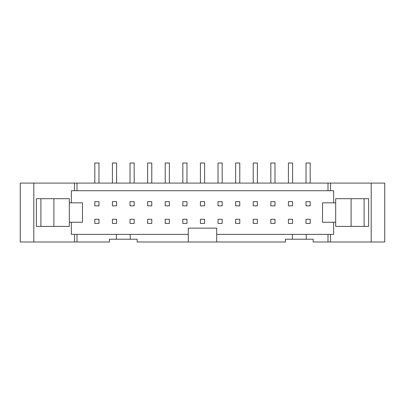 <?xml version="1.0" encoding="UTF-8"?>
<svg xmlns="http://www.w3.org/2000/svg" width="405" height="405" viewBox="0 0 405 405"><rect width="100%" height="100%" fill="white"/><g stroke="black" fill="none" stroke-linecap="round" stroke-linejoin="round"><path stroke-width="0.61" d="M292.587 223.428L288.426 223.428L288.426 219.272L292.587 219.272L292.587 223.428M292.587 183.095L292.587 163.002L288.426 163.002L288.426 183.095M292.587 201.67L292.587 205.826L288.426 205.826L288.426 201.67L292.587 201.67M274.985 223.428L270.829 223.428L270.829 219.272L274.985 219.272L274.985 223.428M274.985 183.095L274.985 163.002L270.829 163.002L270.829 183.095M274.985 201.67L274.985 205.826L270.829 205.826L270.829 201.67L274.985 201.67M257.383 223.428L253.226 223.428L253.226 219.272L257.383 219.272L257.383 223.428M257.383 183.095L257.383 163.002L253.226 163.002L253.226 183.095M257.383 201.67L257.383 205.826L253.226 205.826L253.226 201.67L257.383 201.67M239.78 223.428L235.624 223.428L235.624 219.272L239.78 219.272L239.78 223.428M239.78 183.095L239.78 163.002L235.624 163.002L235.624 183.095M239.78 201.67L239.78 205.826L235.624 205.826L235.624 201.67L239.78 201.67M222.178 223.428L218.022 223.428L218.022 219.272L222.178 219.272L222.178 223.428M222.178 183.095L222.178 163.002L218.022 163.002L218.022 183.095M222.178 201.67L222.178 205.826L218.022 205.826L218.022 201.67L222.178 201.67M204.581 223.428L200.419 223.428L200.419 219.272L204.581 219.272L204.581 223.428M204.581 183.095L204.581 163.002L200.419 163.002L200.419 183.095M204.581 201.67L204.581 205.826L200.419 205.826L200.419 201.67L204.581 201.67M186.978 223.428L182.822 223.428L182.822 219.272L186.978 219.272L186.978 223.428M186.978 183.095L186.978 163.002L182.822 163.002L182.822 183.095M186.978 201.67L186.978 205.826L182.822 205.826L182.822 201.67L186.978 201.67M169.376 223.428L165.22 223.428L165.22 219.272L169.376 219.272L169.376 223.428M169.376 183.095L169.376 163.002L165.22 163.002L165.22 183.095M169.376 201.67L169.376 205.826L165.22 205.826L165.22 201.67L169.376 201.67M151.774 223.428L147.617 223.428L147.617 219.272L151.774 219.272L151.774 223.428M151.774 183.095L151.774 163.002L147.617 163.002L147.617 183.095M151.774 201.67L151.774 205.826L147.617 205.826L147.617 201.67L151.774 201.67M134.171 223.428L130.015 223.428L130.015 219.272L134.171 219.272L134.171 223.428M134.171 183.095L134.171 163.002L130.015 163.002L130.015 183.095M134.171 201.67L134.171 205.826L130.015 205.826L130.015 201.67L134.171 201.67M116.574 223.428L112.413 223.428L112.413 219.272L116.574 219.272L116.574 223.428M116.574 183.095L116.574 163.002L112.413 163.002L112.413 183.095M116.574 201.67L116.574 205.826L112.413 205.826L112.413 201.67L116.574 201.67M306.028 205.826L306.028 201.67L310.184 201.67L310.184 205.826L306.028 205.826M310.184 223.428L306.028 223.428L306.028 219.272L310.184 219.272L310.184 223.428M98.972 205.826L94.816 205.826L94.816 201.67L98.972 201.67L98.972 205.826M98.972 223.428L94.816 223.428L94.816 219.272L98.972 219.272L98.972 223.428M69.311 222.249L82.478 222.249L82.478 202.844L69.311 202.844L69.311 226.405L40.9 226.405L40.9 198.688L36.394 198.688L36.394 226.405L40.9 226.405M69.311 202.844L69.311 198.688L40.9 198.688M53.895 198.688L53.895 226.405M335.689 202.844L335.689 198.688L364.1 198.688L364.1 226.405L335.689 226.405L335.689 202.844L322.522 202.844L322.522 222.249L335.689 222.249M364.1 198.688L368.606 198.688L368.606 226.405L364.1 226.405M351.105 198.688L351.105 226.405M371.198 183.095L371.198 241.998L384.75 241.998L384.75 183.095L327.999 183.095L327.999 190.72L333.644 190.72L333.644 202.844M333.644 222.249L333.644 234.379L327.999 234.379L327.999 241.998L330.52 241.998L330.52 234.379M98.972 183.095L98.972 163.002L94.816 163.002L94.816 183.095M310.184 183.095L310.184 163.002L306.028 163.002L306.028 183.095M327.999 183.095L20.25 183.095L20.25 241.998L109.436 241.998L109.436 239.228L137.153 239.228L137.153 241.998L188.295 241.998L188.295 234.379L130.223 234.379L130.223 239.228M33.802 183.095L33.802 241.998M330.52 241.998L371.198 241.998M330.52 190.72L330.52 183.095M77.001 183.095L77.001 190.72L327.999 190.72M74.48 183.095L74.48 190.72L77.001 190.72M71.356 202.844L71.356 190.72L74.48 190.72M130.223 234.379L71.356 234.379L71.356 222.249M74.48 234.379L74.48 241.998M77.001 234.379L77.001 241.998M327.999 234.379L216.705 234.379L216.705 241.998L188.295 241.998M216.705 241.998L285.449 241.998L285.449 239.228L313.166 239.228L313.166 241.998L327.999 241.998M116.367 239.228L116.367 234.379M306.236 234.379L306.236 239.228M292.38 239.228L292.38 234.379M216.705 234.379L216.705 228.142L188.295 228.142L188.295 234.379"/></g></svg>
